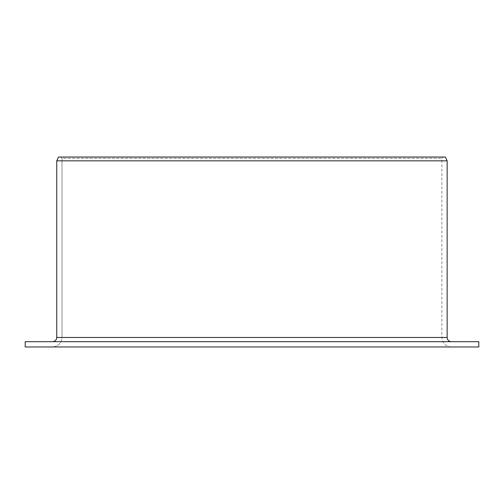 <?xml version="1.0" encoding="UTF-8"?>
<svg xmlns="http://www.w3.org/2000/svg" width="504" height="504" viewBox="0 0 504 504"><rect width="100%" height="100%" fill="white"/><g stroke="black" fill="none" stroke-linecap="round" stroke-linejoin="round"><path stroke-width="0.38" stroke-dasharray="2.52 1.89" d="M478.8 341.687L52.529 341.687C55.075 341.454 56.48 340.049 56.744 337.466L56.744 160.833L58.508 157.034L443.136 157.034L60.745 157.034L62.011 158.3L62.011 337.466L441.869 337.466L62.011 337.466C61.425 343.262 58.269 346.424 52.529 346.966L451.364 346.966L52.529 346.966C58.269 346.424 61.425 343.262 62.011 337.466L62.011 158.3L441.869 158.3L62.011 158.3L60.745 157.034L58.508 157.034L445.372 157.034M52.529 341.687L25.2 341.687M478.8 346.966L25.2 346.966M447.142 160.833L56.744 160.833M447.142 337.466L56.744 337.466M451.364 346.966C445.599 346.399 442.43 343.237 441.869 337.466L441.869 158.3L443.136 157.034"/><path stroke-width="0.76" d="M25.2 346.966L25.2 341.687L478.8 341.687L478.8 346.966L25.2 346.966L25.2 341.687M52.529 341.687C55.075 341.454 56.48 340.049 56.744 337.466L56.744 160.833L58.508 157.034L445.372 157.034L447.142 160.833L56.744 160.833M56.744 337.466L447.142 337.466C447.394 340.03 448.799 341.441 451.364 341.687M447.142 337.466L447.142 160.833"/></g></svg>
